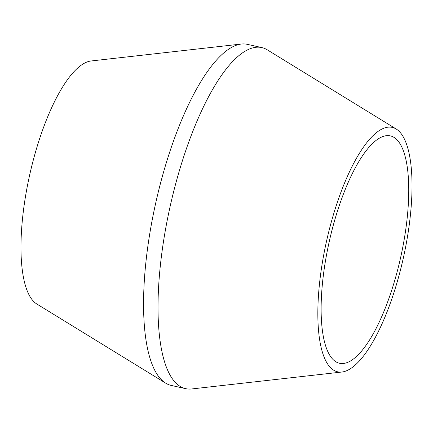 <?xml version="1.0" encoding="UTF-8"?>
<svg xmlns="http://www.w3.org/2000/svg" width="433" height="433" viewBox="0 0 433 433"><rect width="100%" height="100%" fill="white"/><g stroke="black" fill="none" stroke-linecap="round" stroke-linejoin="round"><path stroke-width="0.65" d="M403.058 245.776A116.493 36.578 102.6 0 0 390.274 135.875A116.493 36.578 102.6 0 0 326.812 253.375A116.493 36.578 102.6 0 0 339.596 363.282A116.493 36.578 102.6 0 0 403.058 245.776M323.954 253.662A125.229 39.322 102.6 0 0 341.978 372.017A125.229 39.322 102.6 0 0 405.916 245.495A125.229 39.322 102.6 0 0 396.141 128.974A125.229 39.322 102.6 0 0 323.954 253.662M341.978 372.017L191.7 388.958A174.737 54.867 -77.4 0 1 185.725 388.666A174.737 54.867 -77.4 0 1 166.548 223.807A174.737 54.867 -77.4 0 1 261.738 47.56A174.737 54.867 -77.4 0 1 267.269 49.827L396.141 128.974M165.731 383.173L36.859 304.026A125.229 39.322 -77.4 0 1 27.084 187.505A125.229 39.322 -77.4 0 1 91.022 60.983L241.3 44.042A174.737 54.867 102.6 0 0 152.086 220.586A174.737 54.867 102.6 0 0 165.731 383.173A174.737 54.867 102.6 0 0 171.262 385.44L185.725 388.666M261.738 47.56L247.275 44.334A174.737 54.867 102.6 0 0 241.3 44.042"/></g></svg>
